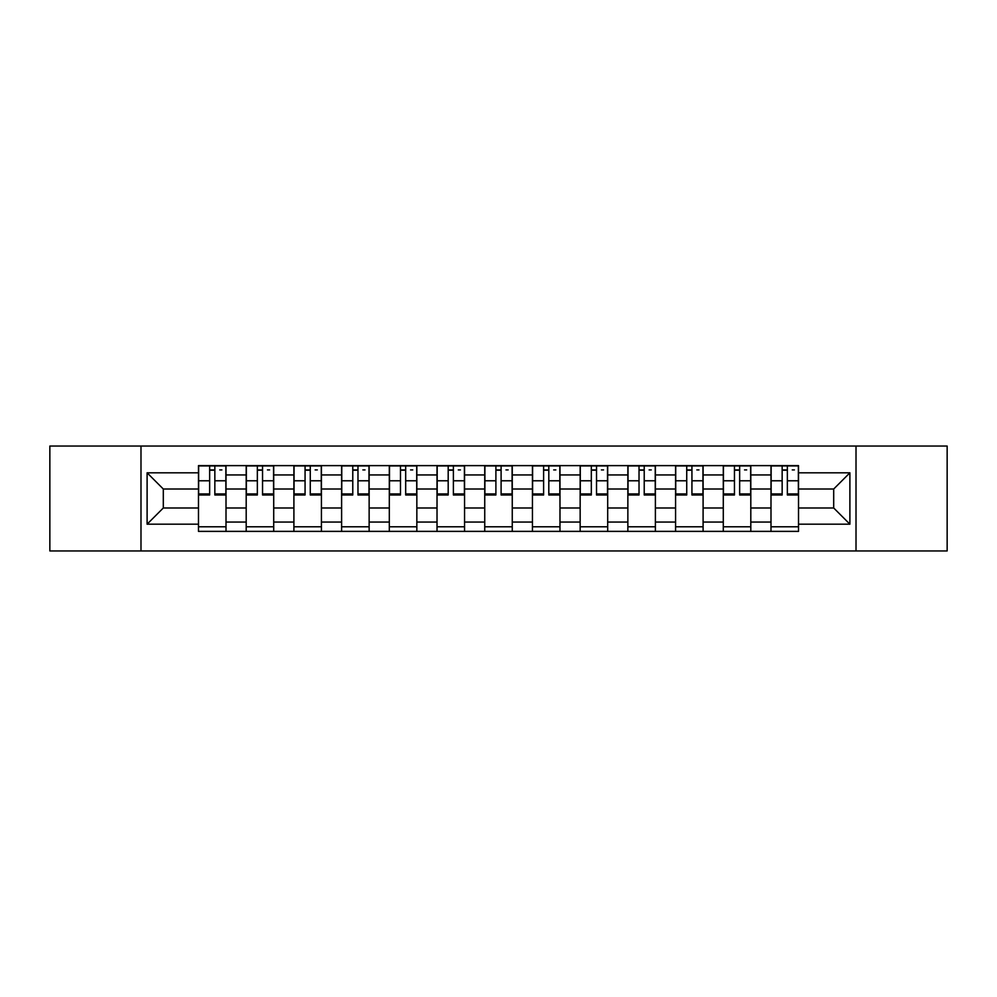 <?xml version="1.0" encoding="UTF-8"?>
<svg xmlns="http://www.w3.org/2000/svg" width="997" height="997" viewBox="0 0 997 997"><rect width="100%" height="100%" fill="white"/><g stroke="black" fill="none" stroke-linecap="round" stroke-linejoin="round"><path stroke-width="1.5" d="M856.012 550.955L947.15 550.955L947.15 446.045L49.85 446.045L49.85 550.955L856.012 550.955L856.012 446.045M246.197 531.376L246.197 474.946L226.007 474.946L226.007 531.376M226.007 474.946L226.007 465.624M246.197 474.946L246.197 465.624M273.714 465.624L273.714 531.376M293.903 531.376L293.903 465.624M321.42 465.624L321.42 531.376M341.61 531.376L341.61 465.624M369.139 465.624L369.139 531.376M389.316 531.376L389.316 465.624M416.846 465.624L416.846 531.376M437.022 531.376L437.022 465.624M464.552 465.624L464.552 531.376M484.741 531.376L484.741 465.624M512.259 465.624L512.259 531.376M532.448 531.376L532.448 465.624M559.978 465.624L559.978 531.376M580.154 531.376L580.154 465.624M607.684 465.624L607.684 531.376M627.861 531.376L627.861 465.624M655.39 465.624L655.39 531.376M675.58 531.376L675.58 465.624M703.097 465.624L703.097 531.376M723.286 531.376L723.286 465.624M750.803 465.624L750.803 531.376M770.993 531.376L770.993 465.624M770.993 507.984L750.803 507.984M723.286 507.984L703.097 507.984M675.58 507.984L655.39 507.984M627.861 507.984L607.684 507.984M580.154 507.984L559.978 507.984M532.448 507.984L512.259 507.984M484.741 507.984L464.552 507.984M437.022 507.984L416.846 507.984M389.316 507.984L369.139 507.984M341.61 507.984L321.42 507.984M293.903 507.984L273.714 507.984M246.197 507.984L226.007 507.984M770.993 489.016L750.803 489.016M723.286 489.016L703.097 489.016M675.58 489.016L655.39 489.016M627.861 489.016L607.684 489.016M580.154 489.016L559.978 489.016M532.448 489.016L512.259 489.016M484.741 489.016L464.552 489.016M437.022 489.016L416.846 489.016M389.316 489.016L369.139 489.016M341.61 489.016L321.42 489.016M293.903 489.016L273.714 489.016M246.197 489.016L226.007 489.016M163.309 507.984L198.478 507.984L198.478 489.016L163.309 489.016L163.309 507.984L147.107 524.185L147.107 472.815L198.478 472.815L198.478 489.016M798.522 489.016L798.522 507.984L833.691 507.984L833.691 489.016L798.522 489.016L798.522 465.624L198.478 465.624L198.478 472.815M798.522 472.815L849.893 472.815L849.893 524.185L798.522 524.185L798.522 507.984M198.478 507.984L198.478 531.376L798.522 531.376L798.522 524.185M198.478 524.185L147.107 524.185M140.988 550.955L140.988 446.045M226.007 526.79L198.478 526.79M209.644 470.21L214.841 470.21M273.714 526.79L246.197 526.79M257.351 470.21L262.547 470.21M321.42 526.79L293.903 526.79M305.07 470.21L310.266 470.21M369.139 526.79L341.61 526.79M352.776 470.21L357.973 470.21M416.846 526.79L389.316 526.79M400.482 470.21L405.679 470.21M464.552 526.79L437.022 526.79M448.189 470.21L453.386 470.21M512.259 526.79L484.741 526.79M495.895 470.21L501.105 470.21M559.978 526.79L532.448 526.79M543.614 470.21L548.811 470.21M607.684 526.79L580.154 526.79M591.321 470.21L596.518 470.21M655.39 526.79L627.861 526.79M639.027 470.21L644.224 470.21M703.097 526.79L675.58 526.79M686.734 470.21L691.93 470.21M750.803 526.79L723.286 526.79M734.453 470.21L739.649 470.21M798.522 526.79L770.993 526.79M782.159 470.21L787.356 470.21M147.107 472.815L163.309 489.016M833.691 507.984L849.893 524.185M833.691 489.016L849.893 472.815M214.841 493.926L225.858 493.926L225.858 494.986L214.841 494.986L214.841 465.935L225.858 465.935L219.739 465.935M225.858 493.926L225.858 465.935M209.644 469.911L214.841 469.911M219.739 469.911L221.882 469.911M204.746 465.935L198.64 465.935L198.64 494.986L209.644 494.986L209.644 465.935L208.722 465.935M198.64 465.935L215.763 465.935M262.547 493.926L273.564 493.926L273.564 494.986L262.547 494.986L262.547 465.935L273.564 465.935L267.445 465.935M273.564 493.926L273.564 465.935M257.351 469.911L262.547 469.911M267.445 469.911L269.589 469.911M263.47 465.935L246.346 465.935L246.346 494.986L257.351 494.986L257.351 465.935L256.441 465.935M310.266 493.926L321.271 493.926L321.271 494.986L310.266 494.986L310.266 465.935L321.271 465.935L315.152 465.935M321.271 493.926L321.271 465.935M305.07 469.911L310.266 469.911M315.152 469.911L317.295 469.911M311.176 465.935L294.053 465.935L294.053 494.986L305.07 494.986L305.07 465.935L304.147 465.935M357.973 493.926L368.977 493.926L368.977 494.986L357.973 494.986L357.973 465.935L368.977 465.935L362.871 465.935M368.977 493.926L368.977 465.935M352.776 469.911L357.973 469.911M362.871 469.911L365.002 469.911M358.895 465.935L341.759 465.935L341.759 494.986L352.776 494.986L352.776 465.935L351.854 465.935M405.679 493.926L416.696 493.926L416.696 494.986L405.679 494.986L405.679 465.935L416.696 465.935L410.577 465.935M416.696 493.926L416.696 465.935M400.482 469.911L405.679 469.911M410.577 469.911L412.721 469.911M406.602 465.935L389.478 465.935L389.478 494.986L400.482 494.986L400.482 465.935L399.56 465.935M453.386 493.926L464.403 493.926L464.403 494.986L453.386 494.986L453.386 465.935L464.403 465.935L458.284 465.935M464.403 493.926L464.403 465.935M448.189 469.911L453.386 469.911M458.284 469.911L460.427 469.911M443.304 465.935L437.185 465.935L437.185 494.986L448.189 494.986L448.189 465.935L447.279 465.935M437.185 465.935L454.308 465.935M501.105 493.926L512.109 493.926L512.109 494.986L501.105 494.986L501.105 465.935L512.109 465.935L505.99 465.935M512.109 493.926L512.109 465.935M495.895 469.911L501.105 469.911M505.99 469.911L508.134 469.911M491.01 465.935L484.891 465.935L484.891 494.986L495.895 494.986L495.895 465.935L494.986 465.935M484.891 465.935L502.014 465.935M548.811 493.926L559.816 493.926L559.816 494.986L548.811 494.986L548.811 465.935L559.816 465.935L553.696 465.935M559.816 493.926L559.816 465.935M543.614 469.911L548.811 469.911M553.696 469.911L555.84 469.911M538.716 465.935L532.597 465.935L532.597 494.986L543.614 494.986L543.614 465.935L542.692 465.935M532.597 465.935L549.721 465.935M596.518 493.926L607.522 493.926L607.522 494.986L596.518 494.986L596.518 465.935L607.522 465.935L601.415 465.935M607.522 493.926L607.522 465.935M591.321 469.911L596.518 469.911M601.415 469.911L603.546 469.911M597.44 465.935L580.304 465.935L580.304 494.986L591.321 494.986L591.321 465.935L590.398 465.935M644.224 493.926L655.241 493.926L655.241 494.986L644.224 494.986L644.224 465.935L655.241 465.935L649.122 465.935M655.241 493.926L655.241 465.935M639.027 469.911L644.224 469.911M649.122 469.911L651.265 469.911M645.146 465.935L628.023 465.935L628.023 494.986L639.027 494.986L639.027 465.935L638.105 465.935M691.93 493.926L702.947 493.926L702.947 494.986L691.93 494.986L691.93 465.935L702.947 465.935L696.828 465.935M702.947 493.926L702.947 465.935M686.734 469.911L691.93 469.911M696.828 469.911L698.972 469.911M692.853 465.935L675.729 465.935L675.729 494.986L686.734 494.986L686.734 465.935L685.824 465.935M739.649 493.926L750.654 493.926L750.654 494.986L739.649 494.986L739.649 465.935L750.654 465.935L744.535 465.935M750.654 493.926L750.654 465.935M734.453 469.911L739.649 469.911M744.535 469.911L746.678 469.911M740.559 465.935L723.436 465.935L723.436 494.986L734.453 494.986L734.453 465.935L733.53 465.935M787.356 493.926L798.36 493.926L798.36 494.986L787.356 494.986L787.356 465.935L798.36 465.935L792.254 465.935M798.36 493.926L798.36 465.935M782.159 469.911L787.356 469.911M792.254 469.911L794.385 469.911M788.278 465.935L771.142 465.935L771.142 494.986L782.159 494.986L782.159 465.935L781.237 465.935M723.286 474.946L703.097 474.946M675.58 474.946L655.39 474.946M627.861 474.946L607.684 474.946M580.154 474.946L559.978 474.946M532.448 474.946L512.259 474.946M484.741 474.946L464.552 474.946M437.022 474.946L416.846 474.946M389.316 474.946L369.139 474.946M341.61 474.946L321.42 474.946M293.903 474.946L273.714 474.946M770.993 474.946L750.803 474.946M723.286 522.054L703.097 522.054M675.58 522.054L655.39 522.054M627.861 522.054L607.684 522.054M580.154 522.054L559.978 522.054M532.448 522.054L512.259 522.054M484.741 522.054L464.552 522.054M437.022 522.054L416.846 522.054M389.316 522.054L369.139 522.054M341.61 522.054L321.42 522.054M293.903 522.054L273.714 522.054M246.197 522.054L226.007 522.054M770.993 522.054L750.803 522.054M214.841 480.778L225.858 480.778M198.64 493.926L209.644 493.926M198.64 480.778L209.644 480.778M262.547 480.778L273.564 480.778M246.346 493.926L257.351 493.926M246.346 480.778L257.351 480.778M310.266 480.778L321.271 480.778M294.053 493.926L305.07 493.926M294.053 480.778L305.07 480.778M357.973 480.778L368.977 480.778M341.759 493.926L352.776 493.926M341.759 480.778L352.776 480.778M405.679 480.778L416.696 480.778M389.478 493.926L400.482 493.926M389.478 480.778L400.482 480.778M453.386 480.778L464.403 480.778M437.185 493.926L448.189 493.926M437.185 480.778L448.189 480.778M501.105 480.778L512.109 480.778M484.891 493.926L495.895 493.926M484.891 480.778L495.895 480.778M548.811 480.778L559.816 480.778M532.597 493.926L543.614 493.926M532.597 480.778L543.614 480.778M596.518 480.778L607.522 480.778M580.304 493.926L591.321 493.926M580.304 480.778L591.321 480.778M644.224 480.778L655.241 480.778M628.023 493.926L639.027 493.926M628.023 480.778L639.027 480.778M691.93 480.778L702.947 480.778M675.729 493.926L686.734 493.926M675.729 480.778L686.734 480.778M739.649 480.778L750.654 480.778M723.436 493.926L734.453 493.926M723.436 480.778L734.453 480.778M787.356 480.778L798.36 480.778M771.142 493.926L782.159 493.926M771.142 480.778L782.159 480.778"/></g></svg>
